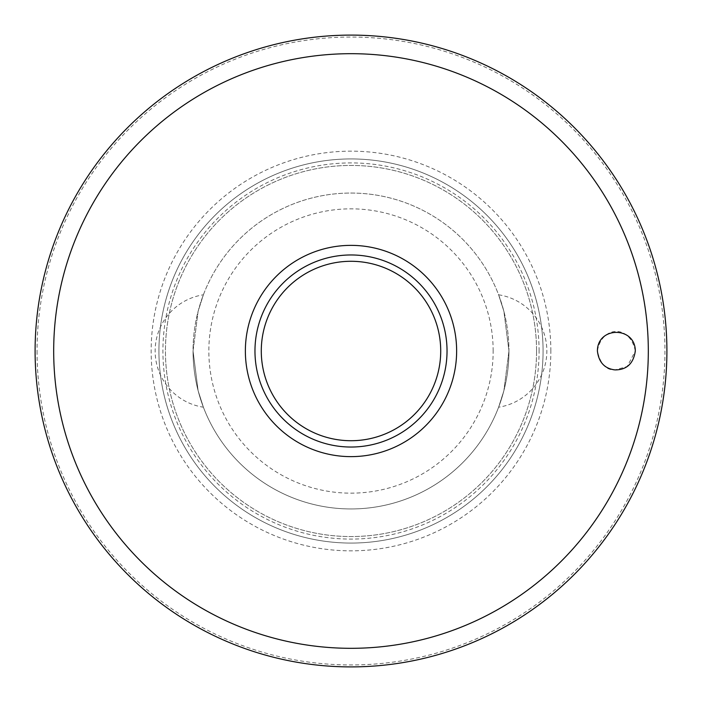 <?xml version="1.0" encoding="UTF-8"?>
<svg xmlns="http://www.w3.org/2000/svg" width="702" height="702" viewBox="0 0 702 702"><rect width="100%" height="100%" fill="white"/><g stroke="black" fill="none" stroke-linecap="round" stroke-linejoin="round"><path stroke-width="0.53" stroke-dasharray="3.51 2.63" d="M635.31 351C629.852 324.078 601.623 325.728 597.402 351C600.412 364.075 606.274 370.375 615.005 369.901L627.193 366.541L635.31 351M543.067 351A192.067 192.067 0 0 0 351 158.933A192.067 192.067 0 0 0 158.933 351A192.067 192.067 0 0 0 351 543.067A192.067 192.067 0 0 0 543.067 351A192.067 192.067 0 0 0 351 158.933A192.067 192.067 0 0 0 158.933 351A192.067 192.067 0 0 0 351 543.067A192.067 192.067 0 0 0 543.067 351A192.067 192.067 0 0 1 351 543.067A192.067 192.067 0 0 1 158.933 351M539.083 351A188.083 188.083 0 0 0 351 162.917A188.083 188.083 0 0 0 162.917 351A188.083 188.083 0 0 0 351 539.083A188.083 188.083 0 0 0 539.083 351M536.556 351A185.556 185.556 0 0 0 351 165.444A185.556 185.556 0 0 0 165.444 351A185.556 185.556 0 0 0 351 536.556A185.556 185.556 0 0 0 536.556 351A185.556 185.556 0 0 0 351 165.444A185.556 185.556 0 0 0 165.444 351A185.556 185.556 0 0 0 351 536.556A185.556 185.556 0 0 0 536.556 351M254.966 351A96.034 96.034 0 0 1 351 254.966A96.034 96.034 0 0 1 447.034 351A96.034 96.034 0 0 1 351 447.034A96.034 96.034 0 0 1 254.966 351M498.613 294.796A56.862 56.862 0 0 1 498.613 407.204L503.887 390.681L508.95 351L503.887 311.319L498.613 294.796L503.887 311.319L508.95 351A157.95 157.95 0 0 0 351 193.05A157.95 157.95 0 0 0 193.05 351L198.113 311.319L203.387 294.796L198.113 311.319L193.05 351L198.113 390.681L203.387 407.204A56.862 56.862 0 0 1 203.387 294.796M203.387 407.204L198.113 390.681L193.05 351A157.95 157.95 0 0 0 351 508.95A157.95 157.95 0 0 0 508.95 351A157.95 157.95 0 0 0 351 193.05A157.95 157.95 0 0 0 193.05 351A157.95 157.95 0 0 0 351 508.95A157.95 157.95 0 0 0 508.95 351L503.887 390.681L498.613 407.204M493.155 351A142.155 142.155 0 0 0 351 208.845A142.155 142.155 0 0 0 208.845 351A142.155 142.155 0 0 0 351 493.155A142.155 142.155 0 0 0 493.155 351M37.048 351A313.952 313.952 0 0 0 351 664.952A313.952 313.952 0 0 0 664.952 351A313.952 313.952 0 0 0 351 37.048A313.952 313.952 0 0 0 37.048 351M550.842 351A199.842 199.842 0 0 0 351 151.158A199.842 199.842 0 0 0 151.158 351A199.842 199.842 0 0 0 351 550.842A199.842 199.842 0 0 0 550.842 351"/><path stroke-width="1.05" d="M35.1 351A315.9 315.9 0 0 0 351 666.9A315.9 315.9 0 0 0 666.9 351A315.9 315.9 0 0 0 351 35.1A315.9 315.9 0 0 0 35.1 351M597.402 351C597.42 326.193 635.231 326.193 635.31 351C633.467 363.61 626.702 369.91 615.005 369.901C604.659 368.664 598.797 362.364 597.402 351M456.633 351A105.633 105.633 0 0 0 351 245.367A105.633 105.633 0 0 0 245.367 351A105.633 105.633 0 0 0 351 456.633A105.633 105.633 0 0 0 456.633 351M351 447.034A96.034 96.034 0 0 0 447.034 351A96.034 96.034 0 0 0 351 254.966A96.034 96.034 0 0 0 254.966 351A96.034 96.034 0 0 0 351 447.034A96.034 96.034 0 0 1 254.966 351A96.034 96.034 0 0 1 351 254.966M648.315 351A297.315 297.315 0 0 0 351 53.685A297.315 297.315 0 0 0 53.685 351A297.315 297.315 0 0 0 351 648.315A297.315 297.315 0 0 0 648.315 351M440.716 351A89.716 89.716 0 0 0 351 261.284A89.716 89.716 0 0 0 261.284 351A89.716 89.716 0 0 0 351 440.716A89.716 89.716 0 0 0 440.716 351"/></g></svg>
